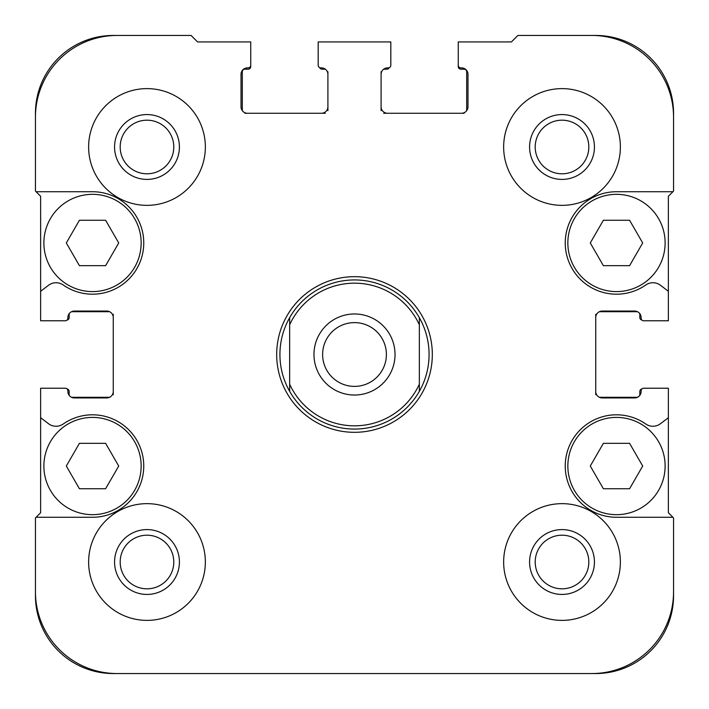 <?xml version="1.0" encoding="UTF-8"?>
<svg xmlns="http://www.w3.org/2000/svg" width="709" height="709" viewBox="0 0 709 709"><rect width="100%" height="100%" fill="white"/><g stroke="black" fill="none" stroke-linecap="round" stroke-linejoin="round"><path stroke-width="1.06" d="M672.903 517.269L616.484 517.269A51.225 51.225 0 0 1 567.625 450.623A51.225 51.225 0 0 1 645.89 424.088A12.487 12.487 0 0 0 660.496 423.707L668.365 417.716L668.365 512.731L673.55 517.916L673.55 591.838A81.712 81.712 0 0 1 591.838 673.55L117.162 673.55A81.712 81.712 0 0 1 35.45 591.838L35.45 517.916L40.635 512.731L40.635 417.716L48.504 423.707A12.487 12.487 0 0 0 63.11 424.088A51.225 51.225 0 0 1 141.375 450.623A51.225 51.225 0 0 1 92.516 517.269L36.097 517.269M665.122 466.035A48.637 48.637 0 0 0 592.166 423.92A48.637 48.637 0 0 0 592.166 508.158A48.637 48.637 0 0 0 665.122 466.035M629.592 443.338L603.377 443.338L590.278 466.035L603.377 488.731L629.592 488.731L642.691 466.035L629.592 443.338M141.153 466.035A48.637 48.637 0 0 0 68.197 423.92A48.637 48.637 0 0 0 68.197 508.158A48.637 48.637 0 0 0 141.153 466.035M105.623 443.338L79.408 443.338L66.309 466.035L79.408 488.731L105.623 488.731L118.722 466.035L105.623 443.338M665.122 242.965A48.637 48.637 0 0 0 592.166 200.842A48.637 48.637 0 0 0 592.166 285.08A48.637 48.637 0 0 0 665.122 242.965M629.592 220.269L603.377 220.269L590.278 242.965L603.377 265.662L629.592 265.662L642.691 242.965L629.592 220.269M141.153 242.965A48.637 48.637 0 0 0 68.197 200.842A48.637 48.637 0 0 0 68.197 285.08A48.637 48.637 0 0 0 141.153 242.965M105.623 220.269L79.408 220.269L66.309 242.965L79.408 265.662L105.623 265.662L118.722 242.965L105.623 220.269M40.635 196.269L36.097 191.731L92.516 191.731A51.225 51.225 0 0 1 141.375 258.377A51.225 51.225 0 0 1 63.11 284.912A12.487 12.487 0 0 0 48.504 285.293L40.635 291.284L40.635 196.269M668.365 291.284L660.496 285.293A12.487 12.487 0 0 0 645.89 284.912A51.225 51.225 0 0 1 567.625 258.377A51.225 51.225 0 0 1 616.484 191.731L672.903 191.731L668.365 196.269L668.365 320.778L643.719 320.778A2.597 2.597 0 0 1 641.122 318.181L641.122 317.535A6.487 6.487 0 0 0 634.644 311.056L602.216 311.056A6.487 6.487 0 0 0 595.737 317.535L595.737 394.709M620.375 146.985A58.36 58.36 0 0 0 532.831 96.442A58.36 58.36 0 0 0 532.831 197.527A58.36 58.36 0 0 0 620.375 146.985M594.434 146.985A32.428 32.428 0 0 0 545.797 118.908A32.428 32.428 0 0 0 545.797 175.07A32.428 32.428 0 0 0 594.434 146.985M588.824 146.985A26.809 26.809 0 0 0 548.606 123.774A26.809 26.809 0 0 0 548.606 170.204A26.809 26.809 0 0 0 588.824 146.985M620.375 562.015A58.36 58.36 0 0 0 532.831 511.473A58.36 58.36 0 0 0 532.831 612.558A58.36 58.36 0 0 0 620.375 562.015M594.434 562.015A32.428 32.428 0 0 0 545.797 533.93A32.428 32.428 0 0 0 545.797 590.092A32.428 32.428 0 0 0 594.434 562.015M588.824 562.015A26.809 26.809 0 0 0 548.606 538.796A26.809 26.809 0 0 0 548.606 585.226A26.809 26.809 0 0 0 588.824 562.015M205.353 562.015A58.36 58.36 0 0 0 117.809 511.473A58.36 58.36 0 0 0 117.809 612.558A58.36 58.36 0 0 0 205.353 562.015M179.412 562.015A32.428 32.428 0 0 0 130.775 533.93A32.428 32.428 0 0 0 130.775 590.092A32.428 32.428 0 0 0 179.412 562.015M173.794 562.015A26.809 26.809 0 0 0 133.584 538.796A26.809 26.809 0 0 0 133.584 585.226A26.809 26.809 0 0 0 173.794 562.015M205.353 146.985A58.36 58.36 0 0 0 117.809 96.442A58.36 58.36 0 0 0 117.809 197.527A58.36 58.36 0 0 0 205.353 146.985M179.412 146.985A32.428 32.428 0 0 0 130.775 118.908A32.428 32.428 0 0 0 130.775 175.07A32.428 32.428 0 0 0 179.412 146.985M173.794 146.985A26.809 26.809 0 0 0 133.584 123.774A26.809 26.809 0 0 0 133.584 170.204A26.809 26.809 0 0 0 173.794 146.985M641.955 388.913A2.597 2.597 0 0 0 639.828 391.465L639.828 394.709A2.597 2.597 0 0 1 639.695 395.525A6.487 6.487 0 0 1 637.497 397.288A2.597 2.597 0 0 1 637.231 397.297L599.389 397.297A6.487 6.487 0 0 1 595.737 391.465A6.487 6.487 0 0 0 602.216 397.944L634.644 397.944A6.487 6.487 0 0 0 641.122 391.465L641.122 390.819A2.597 2.597 0 0 1 643.719 388.222L668.365 388.222L668.365 417.716M383.684 113.263L461.497 113.263A6.487 6.487 0 0 0 467.984 106.784L467.984 74.356A6.487 6.487 0 0 0 461.497 67.878L460.85 67.878A2.597 2.597 0 0 1 458.253 65.281L458.253 41.937L511.428 41.937L517.916 35.45L591.838 35.45A81.712 81.712 0 0 1 673.55 117.162L673.55 191.084L672.903 191.731M381.087 71.769L381.087 106.784A6.487 6.487 0 0 0 387.575 113.263A6.487 6.487 0 0 1 381.087 106.784L381.087 110.675M389.285 67.647A2.597 2.597 0 0 1 386.928 69.172L383.684 69.172A6.487 6.487 0 0 0 381.087 74.356A6.487 6.487 0 0 1 387.575 67.878L388.222 67.878A2.597 2.597 0 0 0 390.819 65.281L390.819 41.937L318.181 41.937L318.181 65.281L318.181 41.937M327.912 110.675L327.912 74.356A6.487 6.487 0 0 0 321.425 67.878L320.778 67.878A2.597 2.597 0 0 1 318.181 65.281M244.906 113.263L321.425 113.263A6.487 6.487 0 0 0 327.912 106.784A6.487 6.487 0 0 1 321.425 113.263L325.316 113.263M250.747 44.525L250.747 66.575A2.597 2.597 0 0 1 248.15 69.172L244.906 69.172A2.597 2.597 0 0 0 242.31 71.769L242.31 110.675A6.487 6.487 0 0 0 247.503 113.263A6.487 6.487 0 0 1 241.016 106.784L241.016 74.356A6.487 6.487 0 0 1 247.503 67.878L248.15 67.878A2.597 2.597 0 0 0 250.747 65.281L250.747 41.937L197.572 41.937L248.15 41.937M36.097 191.731L35.45 191.084L35.45 117.162A81.712 81.712 0 0 1 117.162 35.45L191.084 35.45L197.572 41.937M113.263 394.709L113.263 317.535A6.487 6.487 0 0 0 106.784 311.056L74.356 311.056A6.487 6.487 0 0 0 67.878 317.535L67.878 318.181A2.597 2.597 0 0 1 65.281 320.778L40.635 320.778L40.635 291.284M67.045 388.913A2.597 2.597 0 0 1 69.172 391.465L69.172 394.709A2.597 2.597 0 0 0 69.305 395.525A6.487 6.487 0 0 0 71.503 397.288A2.597 2.597 0 0 0 71.769 397.297L109.611 397.297A6.487 6.487 0 0 0 113.263 391.465A6.487 6.487 0 0 1 106.784 397.944L74.356 397.944A6.487 6.487 0 0 1 67.878 391.465L67.878 390.819A2.597 2.597 0 0 0 65.281 388.222L40.635 388.222L40.635 417.716M419.347 391.324A74.578 74.578 0 0 1 289.653 391.324L289.653 317.676A74.578 74.578 0 0 1 419.347 317.676L419.347 391.324A74.578 74.578 0 0 0 419.347 317.676M322.613 354.5A31.887 31.887 0 0 1 354.5 322.613A31.887 31.887 0 0 1 386.387 354.5A31.887 31.887 0 0 1 354.5 386.387A31.887 31.887 0 0 1 322.613 354.5M276.687 354.5A77.813 77.813 0 0 1 393.406 287.11A77.813 77.813 0 0 1 393.406 421.89A77.813 77.813 0 0 1 276.687 354.5M419.347 384.216A71.334 71.334 0 0 1 289.653 384.216M289.653 324.784A71.334 71.334 0 0 1 419.347 324.784M313.972 354.5A40.528 40.528 0 0 1 374.769 319.404A40.528 40.528 0 0 1 374.769 389.596A40.528 40.528 0 0 1 313.972 354.5M289.653 317.676A74.578 74.578 0 0 0 289.653 391.324M673.55 518.563L673.55 595.737A77.813 77.813 0 0 1 595.737 673.55L417.583 673.55M595.737 314.291L595.737 317.535A6.487 6.487 0 0 1 599.389 311.703L637.231 311.703A2.597 2.597 0 0 1 637.497 311.712A6.487 6.487 0 0 1 639.695 313.475A2.597 2.597 0 0 1 639.828 314.291L639.828 317.535A2.597 2.597 0 0 0 641.955 320.087M291.417 673.55L113.263 673.55A77.813 77.813 0 0 1 35.45 595.737L35.45 517.916M67.045 320.087A2.597 2.597 0 0 0 69.172 317.535L69.172 314.291A2.597 2.597 0 0 1 69.305 313.475A6.487 6.487 0 0 1 71.503 311.712A2.597 2.597 0 0 1 71.769 311.703L109.611 311.703A6.487 6.487 0 0 1 113.263 317.535L113.263 314.291M35.45 190.437L35.45 113.263A77.813 77.813 0 0 1 113.263 35.45L191.084 35.45M319.715 67.647A2.597 2.597 0 0 0 322.072 69.172L325.316 69.172A6.487 6.487 0 0 1 327.912 74.356L327.912 71.769M458.253 47.769L458.253 66.575A2.597 2.597 0 0 0 460.85 69.172L464.094 69.172A2.597 2.597 0 0 1 466.69 71.769L466.69 110.675A6.487 6.487 0 0 1 461.497 113.263L464.094 113.263M518.563 35.45L595.737 35.45A77.813 77.813 0 0 1 673.55 113.263L673.55 191.084M668.365 388.222L643.719 388.222M458.253 41.937L458.253 65.281M40.635 320.778L65.281 320.778"/></g></svg>
